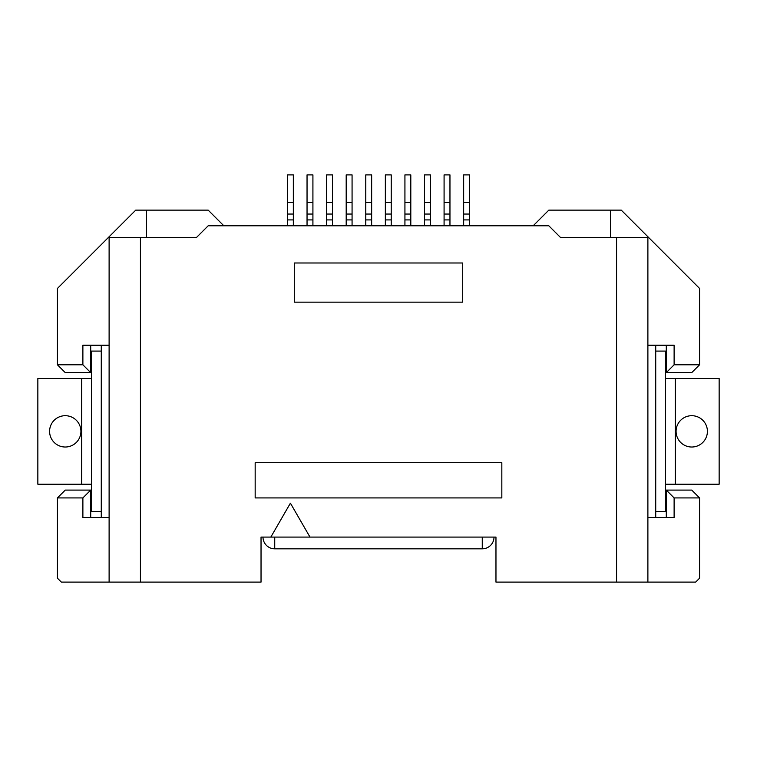 <?xml version="1.0" encoding="UTF-8"?>
<svg xmlns="http://www.w3.org/2000/svg" width="757" height="757" viewBox="0 0 757 757"><rect width="100%" height="100%" fill="white"/><g stroke="black" fill="none" stroke-linecap="round" stroke-linejoin="round"><path stroke-width="1.14" d="M495.967 539.041L495.967 537.082L261.033 537.082L261.033 582.105L140.433 582.105L140.433 237.537L196.432 237.537L208.175 225.794L548.825 225.794L560.568 237.537L647.888 237.537L647.888 582.105L616.567 582.105L616.567 237.537M647.888 582.105L695.655 582.105L699.572 578.187L699.572 497.926L674.118 497.926L674.118 517.504L647.888 517.504M655.723 517.504L655.723 511.628L665.507 511.628L665.507 351.087L655.723 351.087L655.723 345.22M482.266 537.082L482.266 548.825A11.743 11.743 0 0 0 494.009 537.082L495.967 537.082L495.967 582.105L616.567 582.105M255.166 462.688L501.834 462.688L501.834 497.926L255.166 497.926L255.166 462.688M533.165 225.794L548.825 210.134L621.26 210.134L699.572 288.445L699.572 364.798L691.737 372.624L666.292 372.624L674.118 364.798L674.118 345.22L647.888 345.22M674.118 364.798L699.572 364.798M610.492 210.134L610.492 237.537M109.112 517.504L82.882 517.504L82.882 497.926L57.428 497.926L57.428 578.187L61.345 582.105L140.433 582.105M101.277 517.504L101.277 345.22M109.112 582.105L109.112 237.537L140.433 237.537M82.882 497.926L90.708 490.091L90.708 517.504M91.493 491.208L90.708 490.091L65.263 490.091L57.428 497.926M91.493 371.507L90.708 372.624L82.882 364.798L57.428 364.798L65.263 372.624L90.708 372.624L90.708 345.22M82.882 364.798L82.882 345.22L109.112 345.22M223.835 225.794L208.175 210.134L146.508 210.134L146.508 237.537M146.508 210.134L135.74 210.134L57.428 288.445L57.428 364.798M261.033 539.041L261.033 537.082M482.266 548.825L274.734 548.825L274.734 537.082M699.572 497.926L691.737 490.091L666.292 490.091L665.507 491.208M665.507 371.507L666.292 372.624L666.292 345.22M674.118 497.926L666.292 490.091L666.292 517.504M262.991 537.082A11.743 11.743 0 0 0 274.734 548.825M270.826 537.082L290.404 503.168L309.982 537.082M294.312 262.991L462.688 262.991L462.688 302.147L294.312 302.147L294.312 262.991M424.507 202.299L424.507 174.895L430.383 174.895L430.383 202.299L424.507 202.299L424.507 225.794M424.507 219.918L430.383 219.918L430.383 225.794M404.929 202.299L410.805 202.299L410.805 174.895L404.929 174.895L404.929 225.794M404.929 219.918L410.805 219.918L410.805 225.794M346.195 202.299L352.071 202.299L352.071 174.895L346.195 174.895L346.195 225.794M346.195 219.918L352.071 219.918L352.071 225.794M352.071 202.299L352.071 219.918M430.383 202.299L430.383 219.918M365.773 202.299L371.649 202.299L371.649 174.895L365.773 174.895L365.773 219.918L371.649 219.918L371.649 225.794M424.507 214.051L430.383 214.051M346.195 214.051L352.071 214.051M91.493 378.5L37.85 378.5L37.85 484.215L81.699 484.215L81.699 378.5M91.493 484.215L81.699 484.215M49.593 431.358A15.66 15.66 0 0 0 65.263 447.018A15.66 15.66 0 0 0 80.923 431.358A15.66 15.66 0 0 0 65.263 415.697A15.66 15.66 0 0 0 49.593 431.358M101.277 511.628L91.493 511.628L91.493 351.087L101.277 351.087M655.723 351.087L655.723 511.628M665.507 378.5L719.15 378.5L719.15 484.215L665.507 484.215M691.737 415.697A15.66 15.66 0 0 0 676.077 431.358A15.66 15.66 0 0 0 691.737 447.018A15.66 15.66 0 0 0 707.407 431.358A15.66 15.66 0 0 0 691.737 415.697M365.773 214.051L371.649 214.051L371.649 219.918M287.461 202.299L293.338 202.299L293.338 174.895L287.461 174.895L287.461 225.794M332.493 202.299L332.493 174.895L326.617 174.895L326.617 202.299L332.493 202.299L332.493 225.794M365.773 219.918L365.773 225.794M293.338 202.299L293.338 225.794M444.085 202.299L449.961 202.299L449.961 174.895L444.085 174.895L444.085 219.918L449.961 219.918L449.961 225.794M444.085 219.918L444.085 225.794M287.461 219.918L293.338 219.918M307.039 225.794L307.039 202.299L312.915 202.299L312.915 225.794M312.915 202.299L312.915 174.895L307.039 174.895L307.039 202.299M410.805 202.299L410.805 219.918M326.617 202.299L326.617 219.918L332.493 219.918M463.663 202.299L469.539 202.299L469.539 174.895L463.663 174.895L463.663 219.918L469.539 219.918L469.539 225.794M449.961 202.299L449.961 219.918M404.929 214.051L410.805 214.051M326.617 219.918L326.617 225.794M385.351 214.051L391.227 214.051L391.227 202.299L385.351 202.299L385.351 219.918L391.227 219.918L391.227 225.794M385.351 202.299L385.351 174.895L391.227 174.895L391.227 202.299M385.351 219.918L385.351 225.794M463.663 214.051L469.539 214.051L469.539 219.918M469.539 202.299L469.539 214.051M391.227 214.051L391.227 219.918M326.617 214.051L332.493 214.051M444.085 214.051L449.961 214.051M287.461 214.051L293.338 214.051M307.039 219.918L312.915 219.918M463.663 219.918L463.663 225.794M371.649 202.299L371.649 214.051M307.039 214.051L312.915 214.051M675.301 378.5L675.301 484.215"/></g></svg>
